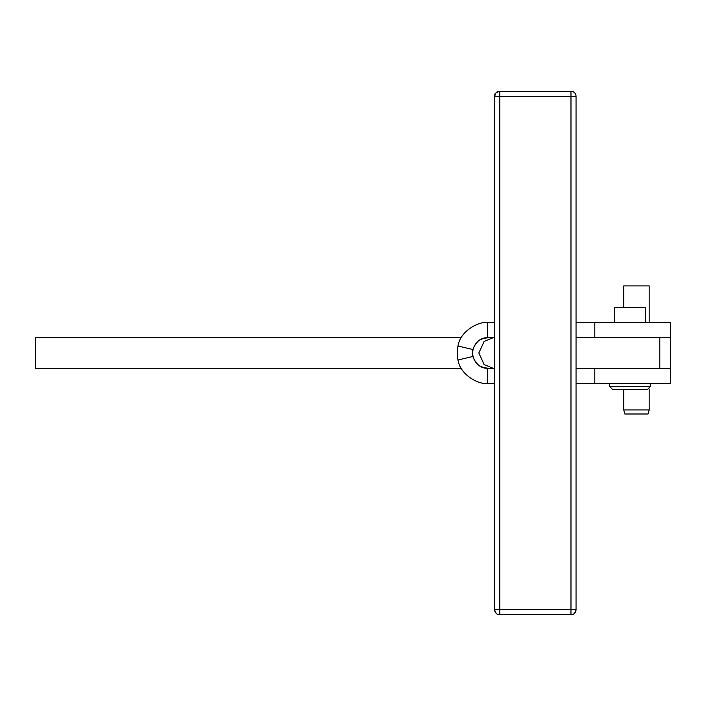 <?xml version="1.0" encoding="UTF-8"?>
<svg xmlns="http://www.w3.org/2000/svg" width="706" height="706" viewBox="0 0 706 706"><rect width="100%" height="100%" fill="white"/><g stroke="black" fill="none" stroke-linecap="round" stroke-linejoin="round"><path stroke-width="1.06" d="M645.284 322.501L645.284 307.251L614.785 307.251L614.785 322.501M609.702 383.499L609.702 386.553L612.755 389.597L647.314 389.597L650.367 386.553L609.702 386.553L650.367 386.553L650.367 383.499M487.625 383.499C479.18 384.717 460.356 375.468 458 359.998A30.499 30.499 90 0 1 458 346.002C460.277 330.426 479.603 321.204 487.625 322.501L487.625 337.75L494.403 337.75L487.625 337.75L487.625 322.501C479.603 321.204 460.277 330.426 458 346.002L472.843 349.505C476.073 341.439 480.998 337.521 487.625 337.75C480.998 337.521 476.073 341.439 472.843 349.505L458 346.002A30.499 30.499 -90 0 0 458 359.998C460.356 375.468 479.18 384.717 487.625 383.499L487.625 368.25C481.06 368.506 476.135 364.587 472.843 356.495L458 359.998L472.843 356.495A15.25 15.25 90 0 1 472.843 349.505A15.25 15.25 -90 0 0 472.843 356.495C476.135 364.587 481.06 368.506 487.625 368.25L487.625 383.499L494.65 383.499L487.625 383.499M477.265 363.89C478.439 365.867 481.986 367.323 487.908 368.25C481.986 367.323 478.439 365.867 477.265 363.89A15.25 15.25 180 0 1 477.265 342.11C478.8 339.948 482.348 338.492 487.908 337.75C482.348 338.492 478.8 339.948 477.265 342.11A15.25 15.25 180 0 0 477.265 363.89M494.65 322.501L487.625 322.501L494.65 322.501M494.632 369.767L494.403 368.25L487.625 368.25L494.615 368.25L494.712 609.702L494.712 96.298L494.403 337.75A5.083 5.083 -90 0 1 494.632 336.232A5.083 5.083 90 0 0 494.403 337.75L494.712 96.298L494.65 609.702A5.083 5.083 90 0 0 499.733 614.785L499.733 614.785A5.083 5.083 -90 0 1 494.65 609.702L494.403 368.25A5.083 5.083 90 0 0 494.632 369.767A5.083 5.083 -90 0 1 494.403 368.25L494.632 336.232M576.043 368.25L659.801 368.25L659.801 337.75L576.043 337.75L659.801 337.75L659.801 368.25L576.043 368.25M35.3 337.75L461.274 337.75L35.3 337.75L35.3 368.25L461.274 368.25L35.3 368.25L35.3 337.75M670.7 383.499L576.043 383.499L594.814 383.499L594.814 368.25L594.814 383.499L670.7 383.499L670.7 368.25L659.801 368.25L670.7 368.25L670.7 383.499M670.7 337.75L659.801 337.75L670.7 337.75L670.7 322.501L576.043 322.501L594.814 322.501L594.814 337.75L594.814 322.501L670.7 322.501L670.7 368.25M478.862 353.053L484.104 364.534L492.894 368.205M492.894 337.795L484.104 341.466L478.862 352.947M623.76 389.597L623.76 409.93L624.845 413.998L648.082 413.998L649.176 409.93L623.76 409.93L649.176 409.93L649.176 388.971M649.176 322.501L649.176 285.904L623.76 285.904L649.176 285.904L623.76 285.904L623.76 307.251M570.977 96.298L499.813 96.298L499.813 609.702L570.977 609.702L570.977 96.298L570.977 609.702L499.813 609.702L499.795 614.785A5.083 5.083 -90 0 1 494.712 609.702L499.813 609.702L499.813 96.298L494.712 96.298A5.083 5.083 -90 0 1 499.795 91.215L499.733 91.215A5.083 5.083 90 0 0 494.65 96.298L494.65 96.298A5.083 5.083 -90 0 1 499.733 91.215L499.813 96.298L570.977 96.298L570.96 91.215L499.795 91.215A5.083 5.083 90 0 0 494.712 96.298L499.813 96.298L499.795 91.215L570.96 91.215L570.977 96.298L576.043 96.298L570.977 96.298M570.96 614.785L499.795 614.785L570.96 614.785L570.977 609.702L576.043 609.702L576.043 96.298A5.083 5.083 90 0 0 570.96 91.215C574.049 91.515 575.743 93.21 576.043 96.298L576.043 609.702L570.977 609.702L570.96 614.785A5.083 5.083 90 0 0 576.043 609.702A5.083 5.083 -90 0 1 570.96 614.785C572.442 613.708 573.369 616.92 576.043 609.702M494.712 609.702A5.083 5.083 90 0 0 499.795 614.785L499.813 609.702L494.712 609.702M499.733 614.785C497.342 615.138 495.647 613.443 494.65 609.702L494.624 368.523A5.083 5.083 -90 0 1 494.615 368.25A5.083 5.083 90 0 0 494.624 368.558M494.624 337.442A5.083 5.083 90 0 0 494.615 337.75A5.083 5.083 -90 0 1 494.624 337.459L494.65 96.298C496.097 94.48 492.02 94.216 499.733 91.215"/></g></svg>
